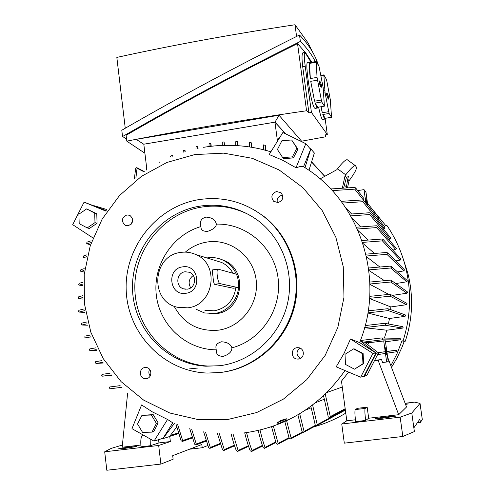 <?xml version="1.0" encoding="UTF-8"?>
<svg xmlns="http://www.w3.org/2000/svg" width="495" height="495" viewBox="0 0 495 495"><rect width="100%" height="100%" fill="white"/><g stroke="black" fill="none" stroke-linecap="round" stroke-linejoin="round"><path stroke-width="0.74" d="M199.324 199.553C222.416 196.261 243.478 201.589 262.517 215.529C289.556 236.053 302.402 273.797 293.387 307.779C284.408 341.767 254.535 368.162 220.832 372.432L207.683 373.069C164.297 371.875 127.803 334.15 126.213 290.676C124.158 247.222 156.903 206.069 199.324 199.553M254.82 210.319L263.377 216.037C290.311 236.474 303.107 274.069 294.129 307.909C285.188 341.76 255.439 368.051 221.865 372.302M200.141 206.112C220.727 203.179 239.636 207.721 256.862 219.737C282.527 238.237 295.15 273.265 287.137 305.031C279.161 336.81 251.423 361.678 219.997 365.694L205.883 366.207C166.277 364.134 133.539 329.119 132.536 289.278C131.119 249.443 161.302 212.033 200.141 206.112M218.759 365.842L207.745 366.028C168.399 363.967 135.871 329.194 134.869 289.625C133.458 250.062 163.443 212.906 202.022 207.028C218.815 204.553 234.779 207.287 249.901 215.251M200.568 224.025C200.067 220.64 201.842 218.332 205.889 217.101C211.829 217.404 215.325 219.749 216.365 224.136C216.191 227.05 213.289 229.451 207.665 231.338C203.538 231.456 201.335 230.348 201.069 228.028L200.568 224.025M216.204 349.823C186.194 349.742 159.774 325.32 156.333 295.317C152.627 265.339 172.272 234.908 200.89 226.58M223.264 356.32C219.013 356.338 216.754 354.896 216.476 351.988L215.969 347.905C215.523 345.04 217.348 342.998 221.451 341.791C227.236 342.094 230.72 344.105 231.901 347.83C231.889 351.673 229.006 354.5 223.264 356.32M185.334 252.122C191.732 246.677 199.04 243.305 207.256 242.012C230.163 238.367 253.23 255.952 256.125 279.755C259.361 303.509 241.442 327.269 218.252 330.19C198.415 331.73 183.695 323.718 174.085 306.158M216.365 224.136C246.312 223.165 274.168 247.104 278.06 277.986C282.249 308.818 261.372 340.263 231.901 347.83M220.405 259.089L224.458 260.605C248.713 270.517 242.395 311.367 216.185 313.644L209.094 313.669M206.947 257.957L207.615 257.852C212.918 257.103 218.004 257.852 222.868 260.098C229.111 263.136 233.628 267.906 236.431 274.409M238.343 281.544C240.644 296.486 229.21 311.788 214.539 313.477L204.472 312.945L196.212 309.326M215.418 260.556L221.525 262.424C226.475 264.757 230.286 268.364 232.953 273.246M235.837 287.855C233.745 300.589 226.537 308.243 214.211 310.817L204.868 310.278M180.854 252.407C186.027 251.67 190.99 252.376 195.748 254.523C220.164 264.243 213.945 305.52 187.636 307.834L177.396 307.253C149.273 301.387 152.281 255.241 180.854 252.407M233.133 288.22L214.607 284.328C213.871 283.635 213.339 281.042 212.999 276.556C212.324 272.578 212.2 270.35 212.633 269.862L212.689 269.855M217.992 269.113L217.812 269.107C217.02 269.639 216.841 271.922 217.274 275.938C217.924 280.38 218.771 282.93 219.805 283.586L237.891 287.564C238.571 287.05 238.708 284.922 238.299 281.179C237.699 277.101 236.957 274.744 236.059 274.106L217.992 269.113M185.854 293.275C169.432 296.227 166.11 268.637 182.624 266.873C199.046 263.792 202.492 291.555 185.854 293.275M187.246 289.16L183.521 288.839C175.082 286.555 176.393 272.603 185.111 271.774L189.3 272.244C197.369 274.911 195.742 288.381 187.246 289.16M190.693 287.855C187.995 282.985 188.849 278.858 193.267 275.461M128.193 225.757L125.377 225.392C120.935 221.265 121.442 217.775 126.912 214.923L129.863 215.344C134.17 219.514 133.613 222.985 128.193 225.757M146.273 378.65L145.573 378.694C139.114 378.929 138.52 368.088 144.961 367.544L145.839 367.5C152.2 367.469 152.621 378.131 146.273 378.65M298.547 359.061L297.161 359.061C290.751 358.584 290.658 348.214 297.056 347.682L298.794 347.731C304.969 348.567 304.753 358.559 298.547 359.061M278.054 202.566L273.648 201.304C270.573 196.874 271.557 193.601 276.606 191.485L281.191 192.895C284.062 197.326 283.016 200.549 278.054 202.566M194.758 154.582L223.709 153.147L252.326 158.332L279.174 169.983L302.853 187.611L322.096 210.406L335.839 237.235L343.276 266.731L343.969 297.346L337.838 327.436L325.19 355.385L306.721 379.696L283.443 399.081L256.639 412.564L227.743 419.5L198.285 419.611L169.773 413.003L143.624 400.102L121.096 381.651L103.232 358.634L90.826 332.207L84.404 303.67L84.224 274.385L90.251 245.724L102.199 219.025L119.512 195.531L141.409 176.369L166.883 162.478L194.758 154.582M282.664 195.284L281.76 195.352C278.066 196.441 276.594 198.866 277.342 202.634M167.539 419.457L154.007 441.125L131.967 428.651L141.601 404.941L152.318 411.852L167.539 419.457L172.26 422.495M92.342 237.507L72.703 224.681L84.088 202.139L106.177 210.598M106.871 209.558L94.471 205.809M172.798 422.718L163.09 438.261L154.007 441.125M162.515 438.44L162.892 438.65L174.395 423.367M84.416 310.705L79.138 312.06L78.544 311.305L78.934 310.26L84.15 308.911M109.692 386.985L120.136 385.648L109.692 386.985L109.364 387.956L110.168 388.773L121.677 387.331M111.325 374.925L102.533 376.175L101.704 375.358L102.057 374.375L110.076 373.224M162.892 438.65L169.537 436.547L176.622 427.136M175.935 423.974L181.083 440.68L182.278 441.46L182.667 440.544L192.221 437.252M305.322 410.2L311.145 407.781M315.494 402.726L324.244 399.273M326.91 392.486L342.268 387.028M348.622 372.085L341.476 381.119L346.803 420.806L341.748 424.005L344.31 443.149L402.831 436.472L400.152 417.155L341.748 424.005M246.56 432.63C248.372 439.956 250.192 445.939 252.029 450.574L251.448 451.514L250.198 450.784C248.354 446.156 246.529 440.185 244.709 432.871M260.03 430.081C261.7 437.06 263.371 442.827 265.042 447.381L264.417 448.34L263.167 447.61C261.515 443.093 259.856 437.394 258.198 430.508M273.382 426.146L278.134 443.359L277.652 444.3L276.222 443.6L271.569 426.764M286.611 420.756L291.134 438.044L290.621 439.003L289.191 438.304L284.817 421.579M299.692 413.777L304.048 431.423L303.497 432.401L302.086 431.696L297.922 414.829M312.593 405.003L317.221 424.673L316.633 425.663L315.228 424.957L310.841 406.315M387.065 353.189L396.34 351.79L396.984 350.924L396.452 350.262L392.882 350.732M386.824 351.444L392.912 350.664M371.547 342.373L364.964 342.528M378.075 352.595L384.658 351.815L385.333 352.564L386.638 362L388.229 361.604L385.345 340.783L368.627 342.75L367.816 344.718M381.936 339.842L362.977 342.169L360.663 340.498L381.602 337.936L382.79 338.766L381.936 339.842L399.966 339.873L385.487 341.773M362.977 342.169L364.462 342.144L378.477 352.904L378.465 353.535L377.45 354.637L378.254 353.096M399.966 339.873L400.604 339.007L399.793 338.339M365.192 325.574L384.702 323.297L385.883 324.145L385.017 325.209L402.54 328.105L386.873 330.208L384.392 338.048M386.873 330.208L364.617 327.721M368.237 310.848L387.907 308.694L389.082 309.548L388.204 310.606L405.04 316.342L389.478 318.489L388.414 323.996M389.478 318.489L367.884 313.026M369.74 296.35L389.843 294.296L390.697 294.581L391.013 295.162L390.134 296.202L406.513 304.703L390.821 306.95L390.617 309.61M390.821 306.95L369.604 298.572M388.779 294.395L369.907 284.353M384.38 280.622L368.855 270.394M379.739 266.923L366.517 256.726M374.406 253.366L362.903 243.41M368.101 239.988L358.077 230.565M360.589 226.834L352.18 218.474M351.623 213.945L345.894 208.061M360.614 340.059L362.093 340.325M368.546 267.999L390.462 266.118L391.619 266.997L390.722 267.999L368.8 269.899M385.017 325.209L364.648 327.597M402.54 328.105L403.171 327.238L402.819 326.675L385.357 323.433M388.204 310.606L367.915 312.846M405.04 316.342L405.671 315.464L404.984 314.814M390.134 296.202L369.623 298.312M406.513 304.703L407.137 303.819L406.593 303.194M369.827 282.063L390.512 280.114L391.421 280.467L391.675 280.987L390.79 282.014L406.958 293.213L392.219 295.41M390.79 282.014L369.895 284M406.958 293.213L407.577 292.31L407.144 291.728M390.722 267.999L406.76 281.779L395.771 283.579M406.76 281.779L407.373 280.863L407.032 280.331M365.923 254.152L386.675 252.481L387.647 252.926L387.826 253.36L386.923 254.35L403.827 270.883L397.603 271.996M386.923 254.35L366.356 256.026M403.827 270.883L404.434 269.954L404.143 269.459M361.95 240.545L382.177 239.017L383.155 239.481L383.322 239.889L382.412 240.867L400.263 260.079L395.66 260.958M382.412 240.867L362.569 242.389M400.263 260.079L400.863 259.145L400.61 258.681M356.573 227.193L376.429 225.769L377.413 226.24L377.567 226.636L376.646 227.589L395.697 249.468L392.789 250.08M376.646 227.589L357.39 228.999M395.697 249.468L396.285 248.521L396.056 248.082M388.643 239.394L390.122 239.036L390.704 238.083L390.487 237.649M349.693 214.118L369.456 212.751L370.433 213.227L370.576 213.605L369.654 214.545L350.726 215.882M383.26 228.845L384.485 228.535L384.85 227.149M341.154 201.354L362.631 199.943L363.615 200.419L362.81 201.7L342.429 203.074M377.827 218.307L378.372 217.59L378.793 218.122L378.248 218.84M367.476 203.092L378.26 216.884L378.372 217.596L377.561 217.979M347.533 187.716L349.037 180.805L347.725 179.147L346.283 187.784M330.691 188.96L354.637 187.438L355.608 187.908L354.779 189.152L332.244 190.624M363.905 198.526L364.128 198.984L363.101 200.023M383.705 340.795L385.333 352.564L384.572 353.566L377.66 354.606M342.373 188.026L345.046 175.744L345.739 174.822C350.608 168.56 353.82 165.509 355.385 165.677L356.431 167.155C356.765 169.036 354.525 173.287 349.705 179.908L349.037 180.805M320.079 178.881L336.841 169.711L337.534 168.789L345.739 174.822M343.654 187.939L346.407 177.476L348.437 176.492L347.725 179.147M345.046 175.744L346.407 177.476M344.285 185.204L346.481 186.825M347.292 159.755L347.243 159.724C345.628 159.52 342.392 162.539 337.534 168.789M177.668 424.63L182.667 440.544M363.868 376.144L366.82 375.519L377.592 354.618M364.4 376.318L376.318 353.195L360.304 340.888L359.642 342.589L375.909 352.978L363.998 376.101L360.669 377.184L336.179 366.82L344.081 353.319L350.485 339.013L359.642 342.589M376.318 353.195L378.477 352.904M303.534 166.722L300.032 166.567L296.004 167.768L282.942 160.386L269.193 154.52L282.874 132.493L305.811 143.692L310.631 149.298L303.534 166.722L305.007 167.656L310.829 148.902L309.889 148.444M310.829 148.902L314.35 153.011L308.979 170.311M211.223 146.248L210.87 143.463L210.796 146.297M210.87 143.463L209.076 143.76L209.001 146.514M146.174 170.156L146.489 166.419M146.879 169.686L143.816 144.206L274.96 122.178L277.466 141.205M159.935 161.896L159.019 162.44M170.602 156.915L170.645 156.142L172.353 155.325L172.303 156.203M172.452 156.148L172.353 155.325M185.167 151.631L184.981 150.115L183.249 150.746L183.175 152.256M198.093 148.345L197.821 146.174L196.057 146.638L195.971 148.797M224.557 145.351L224.13 141.972L222.311 142.102L222.255 145.419M238.12 145.685L237.612 141.737L235.762 141.694L235.75 145.536M251.912 147.318L251.324 142.808L249.443 142.585L249.492 146.935M263.495 149.731L263.371 144.874L265.295 145.301L265.431 150.233M265.957 150.369L265.295 145.301M278.462 139.596L278.524 137.975L279.335 138.192M90.443 242.729L87.083 243.818L86.551 243.163L87.151 242.105L91.117 240.799M274.96 122.178L285.658 133.854M251.324 142.808L251.386 147.232M237.612 141.737L237.606 145.648M184.981 150.115L184.907 151.711M224.13 141.972L224.08 145.363M197.821 146.174L197.734 148.42M87.058 323.81L81.83 325.005L81.186 324.237L81.564 323.198L86.625 322.028M82.832 284.074L79.287 285.108L78.717 284.39L79.194 283.332L82.906 282.237M83.946 270.511L80.945 271.421L80.382 270.722L80.908 269.664L84.2 268.649M86.433 256.744L83.791 257.567L83.234 256.886L83.803 255.828L86.885 254.851M102.948 362.352L96.005 363.448L95.318 362.637L95.683 361.635L101.939 360.626M96.228 349.637L90.034 350.732L89.403 349.934L89.774 348.919L95.424 347.892M90.969 336.786L85.4 337.918L84.707 337.132L85.084 336.111L90.362 335.022M83.005 297.464L78.779 298.627L78.198 297.891L78.631 296.839L82.906 295.651M219.304 433.688L224.266 449.59L223.728 450.524L222.527 449.769L217.435 433.558M205.53 432.154L210.313 447.449L209.8 448.377L208.618 447.61L203.643 431.832M325.258 394.113L330.283 416.611L329.651 417.625L328.272 416.908L323.544 395.74M191.645 429.153L196.292 444.046L195.797 444.98L194.646 444.201L189.74 428.621M134.337 179.035L135.624 168.684L136.484 167.706L137.059 168.251L135.933 177.724M232.984 433.83L238.12 450.487L237.557 451.421L236.332 450.679C234.581 446.255 232.842 440.661 231.122 433.892M285.782 133.91L275.01 122.154L143.736 144.206L136.175 139.361L279.007 115.224L275.01 122.154M279.007 115.224L301.368 140.933L300.917 141.304M300.941 141.316L325.63 136.793L325.011 134.931L327.3 134.553L311.429 112.408L305.217 66.305C304.116 57.606 304.004 52.922 304.883 52.247L311.12 62.364M311.751 62.252L305.749 52.928L297.538 43.591L306.56 110.762L308.905 112.835L311.429 112.408M306.56 110.762C243.342 119.932 183.422 130.055 126.794 141.137L144.905 153.246M325.63 136.793L325.37 134.869M308.905 112.835L302.711 66.745C301.665 58.057 301.808 53.33 303.144 52.563L304.858 52.253M325.166 118.837L327.3 134.553M324.906 119.085L324.374 118.682L322.783 114.518L329.101 113.46L331.545 117.266L325.333 118.305L324.906 119.085L322.641 119.462L322.103 119.066C321.131 117.538 319.974 113.559 318.613 107.13M317.437 108.015L316.825 107.551L315.086 103.078L321.713 101.951L324.411 106.153L317.895 107.254L317.437 108.015L315.061 108.417L314.436 107.953C310.971 104.024 304.623 61.522 307.649 62.494L310.019 62.073L310.582 62.463M324.411 106.153L323.167 87.621L319.009 66.361L316.225 61.467L317.035 77.393L321.713 101.951M331.545 117.266L330.276 99.47L326.842 81.118L326.372 79.33L323.854 74.887L325.073 92.843L329.101 113.46M328.631 111.691L322.301 112.755L320.921 106.741M323.718 93.072L325.073 92.843M324.714 90.201L323.538 90.406M320.995 76.137L323.724 75.661M323.854 74.887L320.859 75.407M321.144 106.703L322.301 112.755M322.783 114.518L325.333 118.305M326.923 95.987L326.502 93.122L327.35 94.508L327.183 93.27L328.513 96.451L328.934 99.278L328.098 97.93L328.265 99.167L326.923 95.987M327.715 95.12L326.737 95.368M327.35 94.508L326.62 94.731M321.206 100.07L314.56 101.197L310.724 81.329L317.413 80.165M317.035 77.393L310.346 78.556C309.431 71.218 309.14 66.169 309.462 63.416L316.076 62.246M316.225 61.467L309.623 62.63L310.037 62.073M309.462 63.416L310.346 78.556M310.724 81.329L314.56 101.197M315.086 103.078L317.895 107.254M319.448 83.63L319.003 80.623L319.943 82.158L319.77 80.858L321.23 84.299L321.67 87.269L320.748 85.777L320.927 87.077L319.448 83.63M320.748 85.777L320.438 85.79M320.345 82.832L319.281 83.098M319.943 82.158L319.139 82.405M315.309 61.627C311.893 54.735 306.912 47.996 300.366 41.413C237.996 72.419 178.726 104.129 122.543 136.546L126.522 138.847M297.538 43.591C237.452 73.439 180.304 104.006 126.101 135.29L126.794 141.137M122.543 136.546L121.795 130.241C177.934 97.75 237.173 66.002 299.506 34.997C308.96 44.822 315.259 54.92 318.39 65.278M300.366 41.413L299.506 34.997M125.26 128.242L116.832 57.414C172.904 45.101 232.297 34.211 295.008 24.75L308.237 43.145L312.401 51.74M295.008 24.75L296.579 36.451M158.685 445.469L104.699 451.793L106.809 470.25L160.894 464.081L158.685 445.469L170.367 441.565L169.742 436.38M160.894 464.081L173.126 459.236L172.699 455.66L201.812 444.504L202.208 447.734L207.826 445.512M127.605 393.321L122.191 447.233L140.821 445.042M158.579 439.684L158.957 442.907L150.313 445.729L150.152 438.941M170.367 441.565L158.957 442.907M142.999 434.895L142.838 434.938C141.019 436.132 140.407 440.092 140.988 446.818L150.313 445.729M122.735 448.68L117.717 448.965L127.091 447.338L136.713 446.509L122.735 448.68M104.699 451.793L111.146 448.402L122.414 445.042M202.208 447.734L189.542 449.206M357.712 190.6L364.017 189.622L365.904 203.309M367.847 205.747L365.984 192.308L364.017 189.622M366.807 204.441L365.91 197.777L366.962 204.633M374.61 360.403L381.503 359.531L382.629 362.507L386.638 362M374.455 360.707L378.106 360.242L398.698 414.699L368.676 418.232L365.669 420.447C364.803 413.498 364.642 409.483 365.199 408.406L367.172 407.168L368.676 418.232M381.503 359.531L378.106 360.242M355.429 419.791L346.803 420.806M365.669 420.447L355.657 421.622C354.804 414.686 354.68 410.671 355.299 409.588L357.44 408.332L367.172 407.168M388 358.163L406.525 406.983L398.698 414.699M405.38 403.963L408.301 403.864L405.566 404.446M382.412 418.188L375.513 418.597L383.6 417.18L395.517 416.184L382.412 418.188M405.114 403.258L414.637 402.126L420.032 403.413L411.784 413.016L400.152 417.155M411.784 413.016L414.377 431.572L402.831 436.472M413.857 427.859L419.921 419.079L420.385 422.421L422.297 419.512L420.032 403.413M420.385 422.421L417.372 422.767M386.397 352.415L386.477 354.785L385.716 351.32L385.494 347.787L386.397 352.415M345.77 413.127C335.616 419.216 324.881 423.825 313.564 426.962M371.442 208.166L385.871 225.757L386.997 225.59C395.437 238.095 401.575 251.726 405.411 266.471C411.661 291.382 410.881 316.156 403.091 340.789L401.952 340.937L397.046 353.616L390.864 365.712M401.952 340.937L404.229 341.333L402.045 347.168L396.773 358.448L391.496 367.37M198.111 367.989L189.139 368.936M403.561 259.968L407.849 273.296C413.56 296.121 412.706 318.755 405.281 341.197L404.223 341.352M403.091 340.789L405.281 341.197M305.007 167.656C359.89 201.651 385.215 278.159 360.304 340.888M261.775 149.311L270.895 151.779C248.874 145.115 226.456 143.618 203.631 147.312M344.972 370.545C319.69 406.407 285.949 427.222 243.738 432.989M277.398 424.147L287.094 419.797L277.398 424.147L276.866 422.947L286.661 418.82M277.664 422.557L280.708 420.478L285.565 419.024M132.815 219.619L131.249 224.148M149.632 369.369C148.426 371.702 148.63 373.898 150.239 375.953M299.908 348.059C295.818 351.803 296.09 355.212 300.713 358.3M350.485 339.013L372.939 353.374L360.669 377.184M375.909 352.978L372.939 353.374M354.463 369.171L363.608 363.627L363.12 353.541L354.185 348.857L353.486 348.907L362.47 353.622L362.965 363.769L354.463 369.171L345.498 364.431L345.015 354.315L353.486 348.907M363.608 363.627L362.965 363.769M363.12 353.541L362.47 353.622M151.977 432.123L153.784 431.603L158.19 422.965L153.196 414.612L141.966 415.324L151.39 415.033L156.408 423.435L151.977 432.123L142.541 432.382L137.554 423.986L141.966 415.324M153.196 414.612L151.39 415.033M158.19 422.965L156.408 423.435M84.088 202.139L105.856 211.093M87.225 227.892L89.348 228.511L97.07 223.27L96.773 213.809L86.65 208.896L94.694 213.116L94.991 222.626L87.225 227.892L79.194 223.647L78.909 214.162L86.65 208.896M97.07 223.27L94.991 222.626M96.773 213.809L94.694 213.116M305.811 143.692L296.004 167.768M282.664 157.596L283.746 158.623L293.43 157.911L297.903 149.137L291.648 139.974L296.901 148.055L292.397 156.878L282.664 157.596L277.435 149.515L281.921 140.716L291.648 139.974M293.43 157.911L292.397 156.878M297.903 149.137L296.901 148.055M219.805 283.586L214.607 284.328M237.761 287.564L232.916 288.251M102.533 376.175L111.598 375.29M265.042 447.381L275.672 441.93M278.134 443.359L288.987 437.648M291.134 438.044L302.303 432.073M304.048 431.423L315.433 425.323M317.221 424.673L345.293 409.557M386.824 351.469L396.186 350.243M369.654 214.545L390.122 239.036M362.81 201.7L384.485 228.535M311.559 162.013L324.689 176.356M378.093 352.613L384.33 351.796M367.822 205.586L377.648 217.967M354.779 189.152L363.373 199.98M87.083 243.818L89.849 244.505M81.83 325.005L87.417 325.215L81.786 325.011M79.287 285.108L82.789 285.596M80.945 271.421L83.773 271.916M83.791 257.567L86.13 258.062M96.104 363.441L103.331 362.996M90.146 350.726L96.655 350.547L90.14 350.732M79.138 312.06L84.695 312.45M85.4 337.918L91.389 337.949L85.375 337.924M78.779 298.627L83.111 299.079M224.266 449.59L234.358 445.172M210.313 447.449L220.256 443.402M330.283 416.611L345.176 408.703M196.292 444.046L206.087 440.383M170.422 435.371L178.33 432.89M137.059 168.251L143.89 171.728M252.029 450.574L262.399 445.42M238.12 450.487L248.36 445.698M302.711 66.745L305.217 66.305M328.513 96.451L327.393 96.766M321.23 84.299L320.055 84.633M127.184 448.161L127.091 447.338M131.732 447.548L131.645 446.799M355.299 409.588L365.199 408.406M383.718 418.034L383.6 417.18M388.674 417.446L388.556 416.598M262.517 215.529L263.377 216.037M205.883 366.207L207.745 366.028M222.868 260.098L224.458 260.605M195.748 254.523L221.525 262.424M217.812 269.107L212.633 269.862M237.835 287.57L233.052 288.251M183.521 288.839L185.786 289.235M386.836 351.53L396.452 350.262M378.168 352.669L384.658 351.815M355.608 187.908L363.992 198.637M347.243 159.724L355.385 165.677M391.421 280.467L407.391 291.908M383.155 239.481L400.733 258.817M79.188 285.126L82.789 285.621M80.827 271.439L83.766 271.953M377.413 226.24L396.161 248.205M83.649 257.592L86.124 258.112M370.433 213.227L390.58 237.767M382.134 337.998L400.164 338.388M86.916 243.837L89.83 244.561M363.615 200.419L384.937 227.254M388.674 308.905L405.393 314.956M79.076 312.067L84.695 312.463M391.415 266.527L407.218 280.504M390.697 294.581L406.915 303.367M78.699 298.64L83.111 299.098M387.647 252.926L404.291 269.614M264.831 448.179L275.851 442.493M224.056 450.413L234.562 445.785M210.097 448.284L220.467 444.04M330.041 417.415L345.256 409.266M311.603 161.853L324.813 176.294M196.063 444.9L206.297 441.045M316.979 425.477L345.361 410.077M182.445 441.404L192.437 437.933M303.812 432.234L315.971 425.663M136.905 167.737L144.243 171.48M169.637 436.411L178.559 433.589M290.905 438.848L302.866 432.407M251.837 451.372L262.597 445.989M277.912 444.157L289.16 438.199M237.916 451.298L248.558 446.292M407.849 273.296L405.411 266.471M286.636 418.77L287.094 419.797M126.299 225.695L125.377 225.392M146.854 378.545L145.573 378.694M299.667 358.795L297.161 359.061M274.638 201.991L273.648 201.304"/></g></svg>
